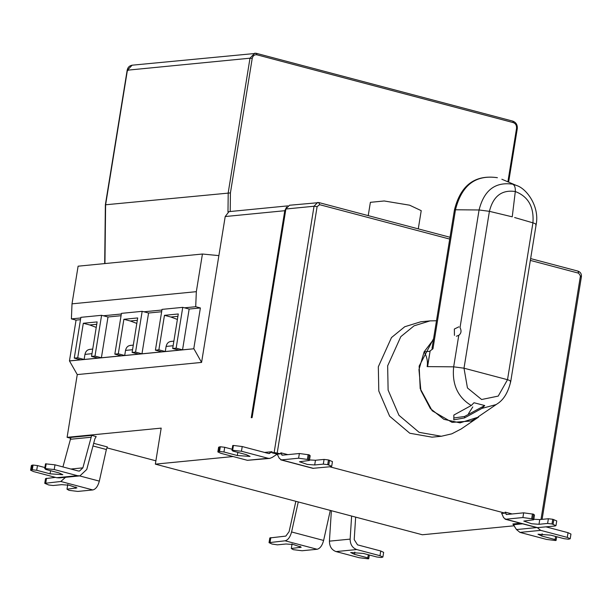 <?xml version="1.0" encoding="UTF-8"?>
<svg xmlns="http://www.w3.org/2000/svg" width="612" height="612" viewBox="0 0 612 612"><rect width="100%" height="100%" fill="white"/><g stroke="black" fill="none" stroke-linecap="round" stroke-linejoin="round"><path stroke-width="0.92" d="M355.656 517.125L354.21 539.616L357.515 544.848L380.748 550.991L383.647 552.361L382.882 557.065L379.983 555.704L356.75 549.553C352.405 547.939 350.209 544.458 350.14 539.126L351.625 516.061M331.383 510.706L329.424 541.153C329.486 546.485 331.689 549.966 336.034 551.58L359.259 557.731L368.057 558.802L368.745 558.733L367.804 557.861L354.455 554.327L350.684 552.521L363.429 553.447L376.785 556.981L381.177 557.517L382.882 557.065M369.35 555.015L368.745 558.733M368.309 554.74L367.804 557.861M298.266 501.947L291.58 531.966C290.18 537.122 288.015 540.067 285.085 540.801L269.043 542.653L269.808 537.948L285.842 536.089L289.094 531.675L295.856 501.304M269.043 542.653L271.95 544.022L277.412 544.841L286.049 543.991L293.408 544.535L301.242 547.204L291.297 548.513L292.062 543.808M291.297 548.513L293.309 549.668L302.106 550.746L317.123 549.27C320.053 548.543 322.218 545.598 323.618 540.442L330.304 510.416M137.317 320.298L130.295 320.986L136.813 323.419M130.945 345.397C128.084 345.497 126.279 347.172 125.529 350.408L124.703 355.495L118.3 353.805L123.884 319.296L130.295 320.986M123.884 319.296L137.7 317.942L132.108 352.451L138.519 354.141L124.703 355.495M177.893 316.327L170.87 317.016L177.388 319.449M171.521 341.427C168.66 341.527 166.854 343.202 166.104 346.438L165.278 351.525L158.875 349.827L164.46 315.325L170.87 317.016M164.46 315.325L178.276 313.971L172.683 348.48L179.094 350.171L165.278 351.525M189.154 309.052L184.487 307.821L195.71 306.719L200.376 307.951L189.154 309.052L182.544 349.834L176.141 348.144L182.743 307.354L162.027 309.381L155.417 350.171L161.828 351.862L141.969 353.805L148.578 313.023L143.912 311.791L161.92 310.024M182.743 307.354L184.487 307.821M161.645 311.745L148.578 313.023M141.969 353.805L135.566 352.114L142.168 311.332L121.451 313.359L114.842 354.141L121.252 355.832L101.393 357.775L94.99 356.085L101.592 315.302L80.876 317.33L74.266 358.112L80.677 359.802L69.454 360.904L76.056 320.122L71.397 318.89L80.769 317.972M142.168 311.332L143.912 311.791M96.742 324.268L89.719 324.957L96.237 327.389M90.369 349.368C87.508 349.475 85.703 351.143 84.953 354.379L84.127 359.466L77.716 357.775L83.309 323.266L89.719 324.957M83.309 323.266L97.124 321.912L91.532 356.421L97.943 358.112L84.127 359.466M101.592 315.302L103.336 315.761L121.344 314.002M121.069 315.716L108.003 316.993L103.336 315.761M101.393 357.775L108.003 316.993M77.716 357.775L74.266 358.112M94.99 356.085L91.532 356.421M80.493 319.686L76.056 320.122M195.71 306.719L196.33 291.672L72.009 303.835L71.397 318.89M196.33 291.672L202.427 254.026L78.106 266.189L72.009 303.835M507.891 181.818L516.543 128.382C516.75 125.475 515.671 123.555 513.307 122.614L256.971 54.82C254.508 54.476 252.917 55.692 252.205 58.461L230.426 192.91L105.616 204.775L104.943 263.565M555.635 536.449L555.13 539.562L541.773 536.036L538.002 534.222L550.739 535.156L564.096 538.682L568.494 539.218L570.2 538.767L567.286 537.397L568.051 532.692L570.958 534.062L570.2 538.767M519.971 532.402L540.664 530.359L537.183 527.529L516.49 529.564L519.971 532.402L546.6 539.432L555.39 540.511L556.078 540.442L555.13 539.562M556.683 536.724L556.078 540.442M568.051 532.692L546.08 526.886M540.664 530.359L567.286 537.397M516.49 529.564L512.879 523.979L520.429 523.237M468.517 413.628L472.785 406.911M433.12 347.83L431.636 349.766M509.804 216.25L489.409 211.331C493.211 196.154 501.848 189.544 515.304 191.525L512.244 216.809L509.804 216.25L512.244 216.809M456.414 336.225L458.778 335.315L453.668 366.833L427.153 366.611C427.987 361.738 426.977 356.819 424.124 351.839L433.441 339.576M427.474 366.58L430.152 350.875L427.604 366.611L427.153 366.611M458.885 326.823L454.349 329.026L454.448 335.368M430.152 350.875L432.959 348.786L455.481 209.778L454.433 209.985C460.553 185.275 474.836 174.504 497.288 177.671L497.403 177.71C475.608 174.504 461.639 185.191 455.473 209.778L479.074 209.97C484.031 190.217 495.261 181.626 512.772 184.197C514.669 185.207 515.511 187.655 515.304 191.525C528.278 196.536 534.146 206.978 532.922 222.845L514.638 217.528M453.867 415.043L453.829 417.981L464.569 416.474L464.546 417.904L453.798 419.847L453.867 415.043L471.248 405.511C457.753 397.264 451.893 384.374 453.668 366.833L464.003 368.195L489.409 211.331L479.074 209.97L460.025 327.611C461.685 330.817 461.272 333.379 458.778 335.315M471.248 405.511L474.009 402.742L484.735 405.542L481.919 408.388L464.546 417.904M464.569 416.474L484.735 405.542M453.798 419.847L453.829 417.981M477.207 417.476L460.01 422.877L443.914 419.335L430.381 408.579L420.872 390.517L418.96 369.617L424.124 351.839L429.953 351.265M441.359 436.257L419.121 432.332L398.963 415.303L388.115 390.089L387.648 365.854L400.814 336.646L414.056 325.836L430.068 320.879L420.742 321.79L404.739 326.747L391.489 337.556L378.323 366.764L378.797 391.007L389.637 416.214L409.795 433.242L432.034 437.167L441.359 436.257L451.824 433.824L461.203 428.951L478.576 417.101L471.003 421.033L452.092 422.372L432.171 410.767L420.192 388.574L419.151 366.114L433.594 338.643M430.068 320.879L436.494 320.757M581.04 276.876L578.654 273.189L530.352 260.406M533.794 519.259L539.746 519.588L548.367 518.739L552.766 519.274L552.001 523.979L547.61 523.444L538.988 524.293L531.629 523.757L523.788 521.08L533.718 519.772L532.769 518.899L533.526 514.187L534.475 515.067L533.718 519.772M501.802 513.552L503.584 517.637L505.726 519.228L505.091 519.183L537.152 527.659L554.969 526.014L555.979 525.632L552.001 523.979M552.766 519.274L556.744 520.927L555.979 525.632M532.769 518.899L522.908 517.538L523.665 512.833L533.526 514.187M537.787 527.705L505.726 519.228L522.908 517.538M548.367 518.739L547.61 523.444M523.665 512.833L506.484 514.524L505.129 512.122L512.152 513.965M506.484 514.524L505.948 514.126L507.195 514.455M505.129 512.122L504.961 513.131L501.503 513.476L502.039 513.873M309.504 459.941L315.455 460.262L324.077 459.413L328.476 459.949L327.711 464.653L323.312 464.118L314.698 464.967L307.339 464.432L299.49 461.754L309.42 460.446L308.471 459.574L309.236 454.861L310.185 455.741L309.42 460.446M241.457 451.243L231.979 450.233L232.736 445.528L233.432 445.459L242.222 446.538L241.457 451.243L268.087 458.281L269.731 458.411L272.164 457.439L277.213 454.15L279.286 458.312L281.428 459.903L280.801 459.857L312.862 468.333L330.671 466.688L331.689 466.306L327.711 464.653M328.476 459.949L332.454 461.601L331.689 466.306M308.471 459.574L298.61 458.212L299.375 453.507L309.236 454.861M313.489 468.379L281.428 459.903L298.61 458.212M324.077 459.413L323.312 464.118M299.375 453.507L282.193 455.198L280.832 452.796L287.854 454.639M282.193 455.198L281.658 454.8L282.905 455.129M276.196 454.356L277.749 454.548M264.552 452.436L272.057 451.694L271.881 452.742L277.213 454.15L280.671 453.806L280.832 452.796M280.671 453.806L274.145 452.52L314.033 206.252L317.567 202.503L319.02 202.618L450.011 237.265M504.961 513.131L329.73 466.78M449.721 239.085L319.648 204.683L317.108 206.627L277.221 452.895M231.979 450.233L232.927 451.113L246.284 454.639L250.063 456.414L237.318 455.527L223.961 451.993L224.719 447.288L232.139 449.246M223.961 451.993L219.563 451.457L220.328 446.752L224.719 447.288M219.563 451.457L217.857 451.908L218.622 447.204L220.328 446.752M217.857 451.908L220.771 453.278L247.393 460.316L269.731 458.411M272.057 451.694L268.852 453.568L242.222 446.538M268.546 453.492L269.869 453.362L268.852 453.568M161.185 428.109L155.349 464.141L233.095 456.537M155.349 464.141L422.364 534.766L514.355 525.769M271.881 452.742L274.145 452.52M317.108 206.627L314.033 206.252L285.888 209.006L289.422 205.257L319.02 202.618M230.426 192.91L230.211 211.515L227.985 211.859L228.207 192.78L250.002 58.194L254.714 53.198L256.359 53.336L256.971 54.82M251.249 417.713L284.779 210.712L225.208 216.541L228.85 211.775L227.985 211.859M225.208 216.541L201.578 362.419L193.905 348.771L182.544 349.834M202.427 254.026L218.874 255.617M200.376 307.951L193.775 348.741M158.875 349.827L155.417 350.171M176.141 348.144L172.683 348.48M118.3 353.805L114.842 354.141M135.566 352.114L132.108 352.451M69.454 360.904L77.257 374.582L67.098 437.328L70.587 438.246M193.905 348.771L69.584 360.942M201.578 362.419L77.257 374.582M70.847 469.029L82.872 467.851L91.67 435.377L70.946 437.404L62.929 466.933M91.67 435.377L96.191 436.578L94.868 438.842L86.759 469.458L79.92 475.884L77.456 475.685L54.223 469.534L44.737 468.532L45.502 463.827L54.988 464.829L78.214 470.972L79.453 471.079L82.872 467.866M44.737 468.532L45.686 469.404L59.035 472.938L62.814 474.705L50.054 473.818L36.705 470.284L37.47 465.579L44.898 467.545M36.705 470.284L32.306 469.748L33.071 465.043L37.47 465.579M31.617 469.817L30.6 470.2L31.365 465.495L32.382 465.112L31.617 469.817L32.306 469.748M32.382 465.112L33.071 465.043M30.6 470.2L33.507 471.561L56.732 477.712L59.203 477.911L79.92 475.884M65.553 477.291L60.795 481.476L92.833 489.944L77.808 491.421L69.018 490.342L67.006 489.187L67.771 484.482M60.795 481.476L44.752 483.327L48.723 484.979L53.122 485.515L61.751 484.666L69.11 485.209L76.951 487.879L67.006 489.187M44.752 483.327L45.517 478.622L55.432 477.368M92.833 489.944C95.763 489.218 97.928 486.272 99.328 481.116L106.366 449.514L107.368 446.944L93.682 443.325M106.901 447.854L155.884 460.813M67.098 437.328L161.201 428.117M285.888 209.006L252.098 417.629L251.234 417.713M418.271 228.873L421.224 210.658L409.604 205.188L384.198 200.973L370.382 202.327L368.225 215.631M510.286 381.804C511.349 381.33 510.423 380.626 507.516 379.7L498.222 396.094L481.621 399.514L467.453 387.962L464.003 368.195L507.516 379.7L532.922 222.845C535.829 223.77 536.755 224.466 535.691 224.948M354.822 552.055L354.455 554.327M379.983 555.704L380.748 550.991M336.034 551.58L356.75 549.553M350.14 539.126L329.424 541.153M270.825 537.566L270.06 542.27M299.934 547.663L300.155 546.279M285.085 540.801L317.123 549.27M323.618 540.442L291.58 531.966M125.529 350.408L132.552 349.72M166.104 346.438L173.127 345.749M84.953 354.379L91.976 353.69M252.205 58.461L250.002 58.194L127.411 70.189L105.616 204.775M513.307 122.614L512.856 121.145L256.359 53.336M541.773 536.036L542.14 533.763M513.751 524.691L522.625 523.818M512.772 184.197L516.344 185.428C526.397 188.274 539.799 206.328 536.15 224.573L510.745 381.437C508.113 392.552 503.523 400.072 496.982 404.004L478.064 416.91M496.072 404.593L481.919 408.388M578.654 273.189L578.019 271.124L530.642 258.593M318.798 202.603L319.648 204.683M553.072 524.262L553.837 519.557M532.463 513.904L531.698 518.616M538.988 524.293L539.746 519.588M328.782 464.936L329.539 460.232M308.165 454.586L307.408 459.291M314.698 464.967L315.455 460.262M277.511 454.226L276.402 454.226M540.993 519.466L580.383 276.264M237.318 455.527L237.823 452.406M219.639 446.821L218.874 451.526M232.667 450.164L233.432 445.459M268.087 458.281L247.393 460.316M516.543 128.382L517.018 128.818M285.605 210.735L284.779 210.712L286.607 207.078M104.69 263.588L105.363 204.829L127.158 70.288C127.709 67.427 129.362 65.729 132.123 65.193L127.411 70.189L127.885 70.632M70.25 439.286L90.966 437.259M54.988 464.829L54.223 469.534M45.433 468.463L46.191 463.758M50.054 473.818L50.559 470.697M77.456 475.685L56.732 477.712M75.636 488.338L75.865 486.953M46.535 478.24L45.77 482.944M106.366 449.514L92.978 445.972M99.328 481.116L79.644 475.914M130.241 345.413L133.301 345.114M170.817 341.442L173.877 341.144M89.666 349.383L92.718 349.085M256.52 53.343L132.123 65.193M432.041 348.197L454.433 209.985M501.863 179.247L516.36 185.436M578.019 271.124C580.513 272.08 581.645 273.954 581.4 276.739L542.102 519.351M512.856 121.145C516.123 122.446 517.599 124.97 517.27 128.727L508.626 182.131M229.898 211.545L287.739 205.884"/></g></svg>
